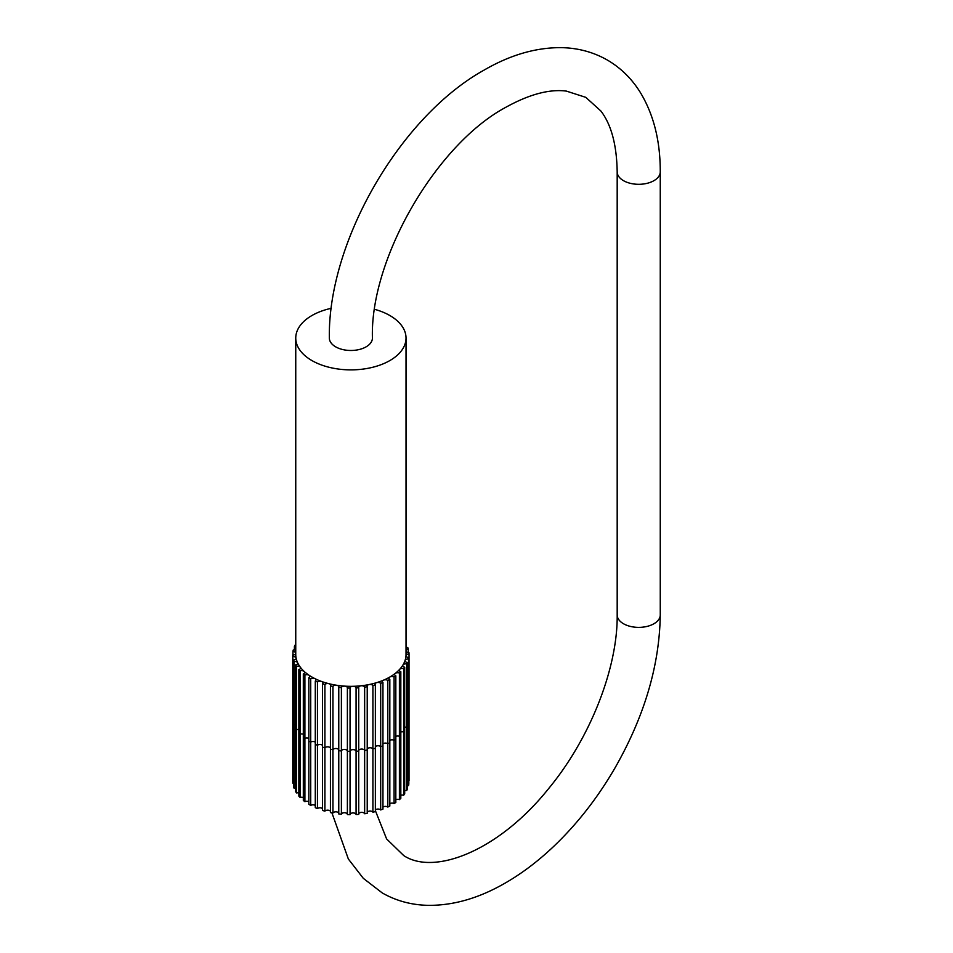 <?xml version="1.0" encoding="UTF-8"?>
<svg xmlns="http://www.w3.org/2000/svg" width="953" height="953" viewBox="0 0 953 953"><rect width="100%" height="100%" fill="white"/><g stroke="black" fill="none" stroke-linecap="round" stroke-linejoin="round"><path stroke-width="1.43" d="M331.299 308.296A55.131 31.83 0 0 0 295.752 338.041A55.131 31.83 0 0 0 311.905 360.556A55.131 31.83 0 0 0 371.992 367.453A55.131 31.83 0 0 0 406.026 338.041A55.131 31.83 0 0 0 389.872 315.538A55.131 31.83 0 0 0 374.636 309.32M322.543 808.656A3.014 1.739 0 0 0 317.444 808.585A58.145 33.569 0 0 1 315.288 807.667L315.288 681.061A3.014 1.739 0 0 0 315.967 679.954A3.014 1.739 0 0 0 315.086 678.727A3.014 1.739 0 0 0 314.919 678.631A55.131 31.83 180 0 1 311.905 677.011A55.131 31.83 180 0 1 309.094 675.272A3.014 1.739 0 0 0 308.939 675.177A3.014 1.739 0 0 0 304.9 675.058L304.9 738.361A58.145 33.569 0 0 1 303.316 737.122A58.145 33.569 0 0 0 304.9 738.361A3.014 1.739 0 0 1 308.832 738.42A3.014 1.739 0 0 0 304.9 738.361L304.9 801.676A58.145 33.569 0 0 1 303.316 800.437L303.316 673.819A3.014 1.739 0 0 0 304.662 672.365A3.014 1.739 0 0 0 304.198 671.448A3.014 1.739 0 0 0 303.781 671.138A3.014 1.739 0 0 0 300.112 670.876L300.112 734.179A58.145 33.569 0 0 1 298.861 732.821A58.145 33.569 0 0 0 300.112 734.179A3.014 1.739 0 0 1 303.316 734.227A3.014 1.739 0 0 0 300.112 734.179L300.112 797.482A58.145 33.569 0 0 1 298.861 796.124L298.861 669.506A3.014 1.739 0 0 0 300.6 667.934A3.014 1.739 0 0 0 300.35 667.243A3.014 1.739 0 0 0 299.718 666.707A3.014 1.739 0 0 0 296.454 666.326L296.454 729.629A58.145 33.569 0 0 1 295.573 728.175A58.145 33.569 0 0 0 296.454 729.629A3.014 1.739 0 0 1 298.861 729.664A3.014 1.739 0 0 0 296.454 729.629L296.454 792.932A58.145 33.569 0 0 1 295.573 791.478L295.573 664.872A3.014 1.739 0 0 0 297.729 663.193A3.014 1.739 0 0 0 297.634 662.752A3.014 1.739 0 0 0 296.848 661.966A3.014 1.739 0 0 0 294.012 661.501L294.012 724.816A58.145 33.569 0 0 1 293.524 723.303A58.145 33.569 0 0 0 294.012 724.816A3.014 1.739 0 0 1 295.573 724.84A3.014 1.739 0 0 0 294.012 724.816L294.012 788.119A58.145 33.569 0 0 1 293.524 786.606L293.524 659.988A3.014 1.739 0 0 0 296.121 658.273A3.014 1.739 0 0 0 296.097 658.07A3.014 1.739 0 0 0 295.239 657.034A3.014 1.739 0 0 0 292.845 656.534L292.845 719.837A58.145 33.569 0 0 1 292.738 718.3A58.145 33.569 0 0 0 292.845 719.837A3.014 1.739 0 0 1 293.524 719.849A3.014 1.739 0 0 0 292.845 719.837L292.845 783.152A58.145 33.569 0 0 1 292.738 781.603L292.738 654.997A3.014 1.739 0 0 0 295.752 653.544M295.752 338.041L295.752 654.508A55.131 31.83 180 0 0 296.097 658.07A55.131 31.83 180 0 0 297.634 662.752A55.131 31.83 180 0 0 300.35 667.243A55.131 31.83 180 0 0 304.198 671.448A55.131 31.83 180 0 0 309.094 675.272A3.014 1.739 0 0 1 309.832 676.404A3.014 1.739 0 0 1 308.832 677.702A58.145 33.569 0 0 0 310.726 678.786A3.014 1.739 0 0 1 314.919 678.631A55.131 31.83 0 0 0 321.554 681.466A3.014 1.739 0 0 0 317.444 681.967L317.444 745.282A58.145 33.569 0 0 1 315.288 744.364A58.145 33.569 0 0 0 317.444 745.282A3.014 1.739 0 0 1 322.078 745.008A3.014 1.739 0 0 1 322.543 745.353A3.014 1.739 0 0 0 317.444 745.282L317.444 808.585M328.845 683.682A55.131 31.83 180 0 1 321.554 681.466A3.014 1.739 0 0 1 322.078 681.705A3.014 1.739 0 0 1 322.96 682.932A3.014 1.739 0 0 1 322.543 683.825L322.543 747.128A58.145 33.569 0 0 0 324.902 747.855L324.902 684.54A3.014 1.739 0 0 1 328.845 683.682A55.131 31.83 180 0 0 336.623 685.255A3.014 1.739 0 0 0 332.942 686.446L332.942 749.749A58.145 33.569 0 0 1 330.429 749.237A58.145 33.569 0 0 0 332.942 749.749A3.014 1.739 0 0 1 337.97 749.01A3.014 1.739 0 0 1 338.768 749.832A3.014 1.739 0 0 0 335.921 748.498A3.014 1.739 0 0 0 332.942 749.749L332.942 813.052A58.145 33.569 0 0 1 330.429 812.552L330.429 685.934A3.014 1.739 0 0 0 330.643 685.278A3.014 1.739 0 0 0 329.762 684.051A3.014 1.739 0 0 0 328.845 683.682M344.712 686.136A55.131 31.83 180 0 1 336.623 685.255A3.014 1.739 0 0 1 337.97 685.707A3.014 1.739 0 0 1 338.851 686.934A3.014 1.739 0 0 1 338.768 687.339L338.768 750.654A58.145 33.569 0 0 0 341.388 750.94L341.388 687.625A3.014 1.739 0 0 1 344.712 686.136A55.131 31.83 180 0 0 352.955 686.315A3.014 1.739 0 0 0 350.049 688.054A3.014 1.739 0 0 0 350.049 688.078L350.049 751.381A58.145 33.569 0 0 1 347.38 751.321A58.145 33.569 0 0 0 350.049 751.381L350.049 814.696A58.145 33.569 0 0 1 347.38 814.636L347.38 688.018A3.014 1.739 0 0 0 347.392 687.875A3.014 1.739 0 0 0 346.511 686.636A3.014 1.739 0 0 0 344.712 686.136M361.139 685.791A55.131 31.83 180 0 1 352.955 686.315A3.014 1.739 0 0 1 355.195 686.827A3.014 1.739 0 0 1 356.077 687.947L356.077 751.25A3.014 1.739 0 0 0 355.195 750.13A3.014 1.739 0 0 0 351.919 749.749A3.014 1.739 0 0 0 350.049 751.345A3.014 1.739 0 0 1 352.979 749.63A3.014 1.739 0 0 1 356.077 751.25A58.145 33.569 0 0 0 358.721 751.083L358.721 687.78A3.014 1.739 0 0 1 358.685 687.494A3.014 1.739 0 0 1 361.139 685.791A55.131 31.83 180 0 0 369.097 684.552A3.014 1.739 0 0 0 367.084 686.196A3.014 1.739 0 0 0 367.227 686.732L367.227 750.035A58.145 33.569 0 0 1 364.642 750.44A3.014 1.739 0 0 0 363.832 749.57A3.014 1.739 0 0 0 360.77 749.141A3.014 1.739 0 0 0 358.721 750.523A3.014 1.739 0 0 1 361.616 749.058A3.014 1.739 0 0 1 364.642 750.44A58.145 33.569 0 0 0 367.227 750.035L367.227 813.338A58.145 33.569 0 0 1 364.642 813.743L364.642 687.125A3.014 1.739 0 0 0 363.832 686.267A3.014 1.739 0 0 0 361.139 685.791M376.649 682.646A55.131 31.83 180 0 1 369.097 684.552A3.014 1.739 0 0 1 372.23 684.969A3.014 1.739 0 0 1 372.909 685.576L372.909 748.891A3.014 1.739 0 0 0 372.23 748.272A3.014 1.739 0 0 0 367.227 748.975A3.014 1.739 0 0 1 370.014 747.76A3.014 1.739 0 0 1 372.909 748.891A58.145 33.569 0 0 0 375.363 748.272L375.363 684.969A3.014 1.739 0 0 1 375.041 684.194A3.014 1.739 0 0 1 376.649 682.646A55.131 31.83 180 0 0 383.63 680.12A3.014 1.739 0 0 0 382.403 681.526A3.014 1.739 0 0 0 382.951 682.515L382.951 745.83A58.145 33.569 0 0 1 380.688 746.64A3.014 1.739 0 0 0 380.187 746.27A3.014 1.739 0 0 0 375.363 746.723A3.014 1.739 0 0 1 377.984 745.758A3.014 1.739 0 0 1 380.688 746.64A58.145 33.569 0 0 0 382.951 745.83L382.951 809.133A58.145 33.569 0 0 1 380.688 809.955L380.688 683.337A3.014 1.739 0 0 0 380.187 682.956A3.014 1.739 0 0 0 376.649 682.646M389.872 677.011A55.131 31.83 180 0 1 383.63 680.12A3.014 1.739 0 0 1 387.549 680.287A3.014 1.739 0 0 1 387.8 680.454L387.8 743.757A3.014 1.739 0 0 0 387.549 743.602A3.014 1.739 0 0 0 382.951 743.828A3.014 1.739 0 0 1 387.8 743.757A58.145 33.569 0 0 0 389.825 742.756L389.825 679.441A3.014 1.739 0 0 1 388.991 678.25A3.014 1.739 0 0 1 389.872 677.011A55.131 31.83 180 0 0 395.245 673.414A3.014 1.739 0 0 0 394.661 674.45A3.014 1.739 0 0 0 395.829 675.82L395.829 739.123A58.145 33.569 0 0 1 394.077 740.29A3.014 1.739 0 0 0 389.825 740.362A3.014 1.739 0 0 1 394.077 740.29A58.145 33.569 0 0 0 395.829 739.123L395.829 802.426A58.145 33.569 0 0 1 394.077 803.593L394.077 676.987A3.014 1.739 0 0 0 389.872 677.011M406.026 338.041L406.026 654.508A55.131 31.83 180 0 1 405.99 655.7A55.131 31.83 180 0 1 405.061 660.429A55.131 31.83 180 0 1 402.928 665.027A55.131 31.83 180 0 1 399.629 669.387A55.131 31.83 180 0 1 395.245 673.414A3.014 1.739 0 0 1 399.402 673.021A58.145 33.569 0 0 0 400.82 671.71L400.82 735.025A58.145 33.569 0 0 1 399.402 736.324A3.014 1.739 0 0 0 395.829 736.383A3.014 1.739 0 0 1 399.402 736.324A58.145 33.569 0 0 0 400.82 735.025L400.82 798.328A58.145 33.569 0 0 1 399.402 799.627L399.402 673.021M347.38 751.024A3.014 1.739 0 0 0 346.511 749.951A3.014 1.739 0 0 0 343.414 749.523A3.014 1.739 0 0 0 341.388 750.94A58.145 33.569 0 0 1 338.768 750.654L338.768 813.957A58.145 33.569 0 0 0 341.388 814.243L341.388 750.94A3.014 1.739 0 0 1 344.45 749.439A3.014 1.739 0 0 1 347.38 751.024M330.429 747.938A3.014 1.739 0 0 0 329.762 747.355A3.014 1.739 0 0 0 324.902 747.855A58.145 33.569 0 0 1 322.543 747.128L322.543 810.431A58.145 33.569 0 0 0 324.902 811.158L324.902 747.855A3.014 1.739 0 0 1 327.713 746.842A3.014 1.739 0 0 1 330.429 747.938M308.832 677.702L308.832 804.308A58.145 33.569 0 0 0 309.773 804.856A58.145 33.569 0 0 0 310.726 805.404L310.726 742.089A3.014 1.739 0 0 1 315.288 742.161A3.014 1.739 0 0 0 315.086 742.03A3.014 1.739 0 0 0 310.726 742.089A58.145 33.569 0 0 1 308.832 741.005A58.145 33.569 0 0 0 309.773 741.553A58.145 33.569 0 0 0 310.726 742.089L310.726 678.786M295.752 652.972A3.014 1.739 0 0 0 294.906 652.019A3.014 1.739 0 0 0 292.964 651.518L292.964 654.985M292.964 651.518A58.145 33.569 0 0 1 293.262 649.982A3.014 1.739 0 0 0 295.752 649.565M295.752 646.968A3.014 1.739 0 0 0 294.394 646.563A58.145 33.569 0 0 1 295.085 645.074A3.014 1.739 0 0 0 295.752 645.157M303.316 673.819A58.145 33.569 0 0 0 304.9 675.058M298.861 669.506A58.145 33.569 0 0 0 300.112 670.876M295.573 664.872A58.145 33.569 0 0 0 296.454 666.326M293.524 659.988A58.145 33.569 0 0 0 294.012 661.501M292.738 654.997A58.145 33.569 0 0 0 292.845 656.534M406.026 647.456A3.014 1.739 0 0 0 407.765 647.516A58.145 33.569 0 0 1 408.253 649.029A3.014 1.739 0 0 0 406.026 649.922M406.026 651.578A3.014 1.739 0 0 0 408.932 652.483A58.145 33.569 0 0 1 409.028 654.02A3.014 1.739 0 0 0 405.99 655.7A3.014 1.739 0 0 0 405.978 655.759A3.014 1.739 0 0 0 408.813 657.499L408.813 720.813A58.145 33.569 0 0 1 408.503 722.338A3.014 1.739 0 0 0 407.384 722.35A3.014 1.739 0 0 1 408.503 722.338A58.145 33.569 0 0 0 408.813 720.813L408.813 784.116A58.145 33.569 0 0 1 408.503 785.641L408.503 659.035A3.014 1.739 0 0 0 405.061 660.429A3.014 1.739 0 0 0 405.013 660.751A3.014 1.739 0 0 0 407.384 662.454L407.384 725.757A58.145 33.569 0 0 1 406.693 727.246A3.014 1.739 0 0 0 404.703 727.27A3.014 1.739 0 0 1 406.693 727.246A58.145 33.569 0 0 0 407.384 725.757L407.384 789.06A58.145 33.569 0 0 1 406.693 790.549L406.693 663.943A3.014 1.739 0 0 0 402.928 665.027A3.014 1.739 0 0 0 402.762 665.599A3.014 1.739 0 0 0 404.703 667.219L404.703 730.534A58.145 33.569 0 0 1 403.643 731.94A3.014 1.739 0 0 0 400.82 731.987A3.014 1.739 0 0 1 403.643 731.94A58.145 33.569 0 0 0 404.703 730.534L404.703 793.837A58.145 33.569 0 0 1 403.643 795.255L403.643 668.637A3.014 1.739 0 0 0 399.629 669.387A3.014 1.739 0 0 0 399.283 670.197A3.014 1.739 0 0 0 400.82 671.71M408.503 659.035A58.145 33.569 0 0 0 408.813 657.499M406.693 663.943A58.145 33.569 0 0 0 407.384 662.454M403.643 668.637A58.145 33.569 0 0 0 404.703 667.219M394.077 676.987A58.145 33.569 0 0 0 395.829 675.82M387.8 680.454A58.145 33.569 0 0 0 389.825 679.441M380.688 683.337A58.145 33.569 0 0 0 382.951 682.515M372.909 685.576A58.145 33.569 0 0 0 375.363 684.969M364.642 687.125A58.145 33.569 0 0 0 367.227 686.732M356.077 687.947A58.145 33.569 0 0 0 358.721 687.78M347.38 688.018A58.145 33.569 0 0 0 350.049 688.078M338.768 687.339A58.145 33.569 0 0 0 341.388 687.625M330.429 685.934A58.145 33.569 0 0 0 332.942 686.446M322.543 683.825A58.145 33.569 0 0 0 324.902 684.54M315.288 681.061A58.145 33.569 0 0 0 317.444 681.967M409.028 654.02L409.028 717.335A3.014 1.739 0 0 0 408.813 717.335A3.014 1.739 0 0 1 409.028 717.335L409.028 780.638A3.014 1.739 0 0 0 408.813 780.638M408.253 649.029L408.253 652.471M406.204 644.145L406.204 647.492M294.394 646.563L294.394 649.97M356.077 751.25A58.145 33.569 0 0 0 358.721 751.083L358.721 814.386A58.145 33.569 0 0 1 356.077 814.565L356.077 751.25M372.909 748.891A58.145 33.569 0 0 0 375.363 748.272L375.363 811.575A58.145 33.569 0 0 1 372.909 812.194L372.909 748.891M387.8 743.757A58.145 33.569 0 0 0 389.825 742.756L389.825 806.059A58.145 33.569 0 0 1 387.8 807.06L387.8 743.757M403.643 795.255A3.014 1.739 0 0 0 400.82 795.29M406.693 790.549A3.014 1.739 0 0 0 404.703 790.585M408.503 785.641A3.014 1.739 0 0 0 407.384 785.665M293.524 783.152A3.014 1.739 0 0 0 292.845 783.152M295.573 788.143A3.014 1.739 0 0 0 294.012 788.119M298.861 792.967A3.014 1.739 0 0 0 296.454 792.932M303.316 797.53A3.014 1.739 0 0 0 300.112 797.482M308.832 801.735A3.014 1.739 0 0 0 304.9 801.676M315.288 805.464A3.014 1.739 0 0 0 310.726 805.404M330.429 811.241A3.014 1.739 0 0 0 327.713 810.157A3.014 1.739 0 0 0 324.902 811.158M338.768 813.147A3.014 1.739 0 0 0 335.921 811.813A3.014 1.739 0 0 0 332.942 813.052M347.38 814.338A3.014 1.739 0 0 0 344.45 812.742A3.014 1.739 0 0 0 341.388 814.243M356.077 814.565A3.014 1.739 0 0 0 352.979 812.933A3.014 1.739 0 0 0 350.049 814.648M364.642 813.743A3.014 1.739 0 0 0 361.616 812.373A3.014 1.739 0 0 0 358.721 813.826M372.909 812.194A3.014 1.739 0 0 0 370.014 811.074A3.014 1.739 0 0 0 367.227 812.278M380.688 809.955A3.014 1.739 0 0 0 377.984 809.061A3.014 1.739 0 0 0 375.363 810.026M387.8 807.06A3.014 1.739 0 0 0 382.951 807.143M394.077 803.593A3.014 1.739 0 0 0 389.825 803.665M399.402 799.627A3.014 1.739 0 0 0 395.829 799.686M372.42 338.041A21.538 12.437 180 0 1 359.126 349.537A21.538 12.437 180 0 1 335.659 346.832A21.538 12.437 180 0 1 329.345 338.041C327.749 241.895 399.962 116.814 484.041 70.129C510.248 54.905 536.086 47.412 561.543 47.65C578.173 47.995 593.445 52.129 607.335 60.039C620.82 67.925 631.827 78.754 640.368 92.536C653.71 114.634 660.334 141.08 660.262 171.862A21.538 12.437 0 0 1 646.956 183.357A21.538 12.437 0 0 1 623.488 180.665A21.538 12.437 0 0 1 617.187 171.862C616.734 144.927 611.314 124.64 600.914 111.036L585.797 97.349L566.392 91.107C549.404 88.903 529.129 94.347 505.566 107.427C435.95 144.785 369.967 259.073 372.42 338.041M375.363 810.61L386.608 838.95L403.81 855.639C434.413 875.771 498.812 850.815 548.475 788.774C590.348 738.313 617.782 667.719 617.187 614.947A21.538 12.437 0 0 0 623.488 623.738A21.538 12.437 0 0 0 646.956 626.431A21.538 12.437 0 0 0 660.262 614.947L660.262 171.862M331.93 812.861L348.345 858.998L363.307 878.332L382.272 892.949C396.329 900.954 411.791 905.088 428.636 905.35C452.615 905.481 476.965 898.715 501.683 885.051C519.409 875.283 536.503 862.62 552.978 847.086C576.47 824.845 596.935 798.805 614.399 768.976C644.252 717.001 659.536 665.659 660.262 614.947M617.187 614.947L617.187 171.862"/></g></svg>
